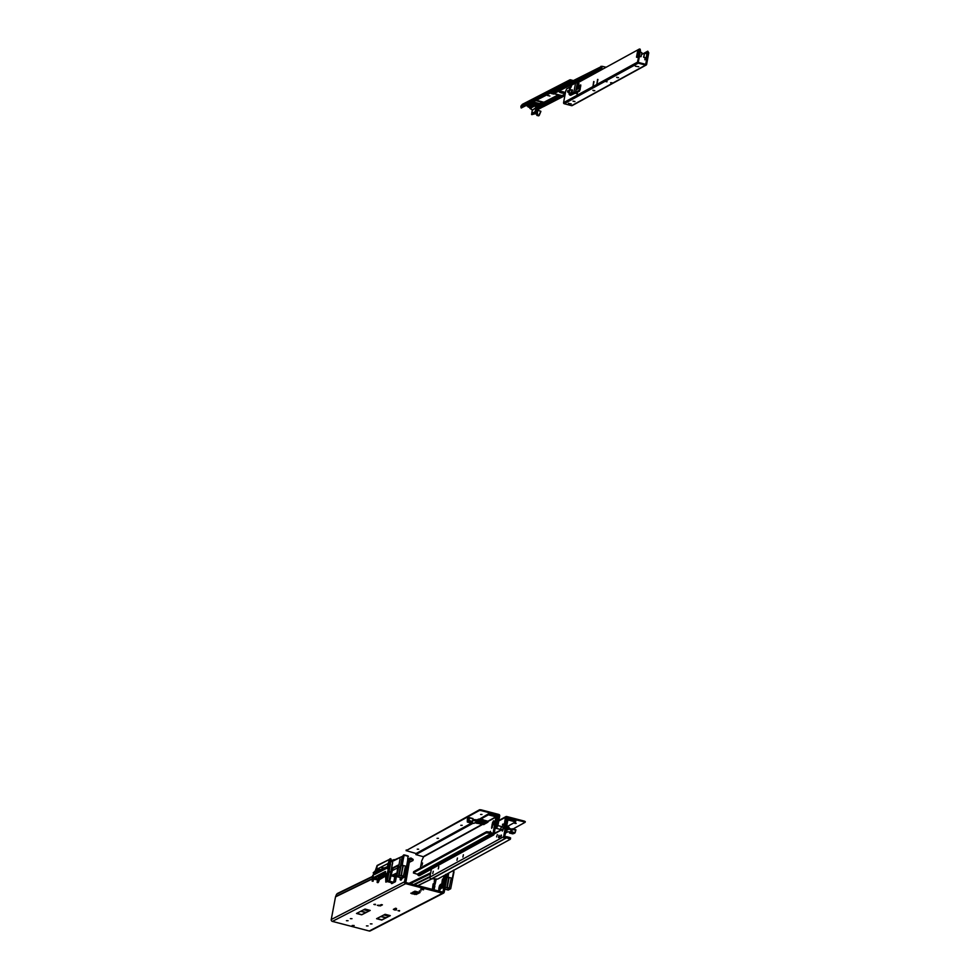 <?xml version="1.0" encoding="UTF-8"?>
<svg xmlns="http://www.w3.org/2000/svg" width="980" height="980" viewBox="0 0 980 980"><rect width="100%" height="100%" fill="white"/><g stroke="black" fill="none" stroke-linecap="round" stroke-linejoin="round"><path stroke-width="1.47" d="M352.163 925.5L354.172 925.537L352.163 925.5M370.379 923.883L371.996 923.907L370.379 923.883M366.447 925.904L368.063 925.929L366.447 925.904M346.442 920.698L348.059 920.722L346.442 920.698M350.375 918.664L351.991 918.689L350.375 918.664M399.497 911.045L398.027 910.714L399.571 910.592M375.352 904.748L373.882 904.418L375.426 904.295M417.48 891.849L415.361 891.286M419.366 890.881L420.996 890.906L419.366 890.881M423.532 889.84L420.591 889.191L423.617 889.375M434.618 881.633L435.622 881.461L435.39 879.918L434.434 880.408L435.5 878.95M439.64 885.455A3.651 1.004 -75.4 0 0 438.966 887.782A3.651 1.004 -75.4 0 0 438.82 889.84L439.15 889.926A3.075 0.845 -75.4 0 0 439.359 890.134L439.849 889.889A3.075 0.845 -75.4 0 0 440.204 889.375L440.632 888.909A3.651 1.004 -75.4 0 0 441.466 884.524L441.135 884.438A3.075 0.845 -75.4 0 0 440.914 884.23L440.424 884.475A3.075 0.845 -75.4 0 0 440.081 884.989L439.64 885.455L440.718 885.736A3.651 1.004 -75.4 0 0 440.045 888.064A3.651 1.004 -75.4 0 0 439.873 889.865M401.065 880.163L400.71 880.065A3.075 0.845 104.6 0 1 400.502 879.844L400.171 879.77A3.651 1.004 104.6 0 1 400.33 877.713A3.651 1.004 104.6 0 1 400.355 877.553M401.224 879.783A3.651 1.004 104.6 0 1 401.396 877.982A3.651 1.004 104.6 0 1 401.42 877.835M409.297 862.314L412.96 860.526L413.168 859.423L411.012 858.027L409.395 858.823L408.427 861.126L404.483 881.816A1.531 1.433 62.7 0 0 405.634 883.654L442.495 893.258A1.531 1.433 62.7 0 0 444.21 892.168L447.713 873.584M412.96 860.526L410.865 859.142L411.073 858.039M410.865 859.142L411.012 858.027L409.395 858.823L410.399 859.325L409.432 861.628L407.876 861.395M443.475 893.16L370.232 930.902A1.531 1.433 -117.3 0 1 369.252 931L332.392 921.396A1.531 1.433 -117.3 0 1 331.24 919.546L335.515 896.872L336.569 894.274L338.186 893.466M402.266 878.056A3.651 1.004 104.6 0 1 401.984 878.827L401.555 879.305A3.075 0.845 104.6 0 1 401.2 879.807L400.71 880.065M409.432 861.628L405.843 882.551L442.948 892.131L446.464 874.27M409.407 861.702L407.815 861.677M408.966 883.36L430.685 872.788M410.302 883.715L430.477 873.891M435.39 879.918L436.321 879.195L435.622 881.461M445.667 874.38L445.079 876.61L443.952 876.818M434.422 880.42L434.667 881.951M440.424 884.475L441.478 884.756A3.075 0.845 -75.4 0 0 441.147 885.259L440.718 885.736M435.267 883.384L435.733 881.424M434.875 886.177A1.911 1.801 -115.1 0 1 434.887 885.908L433.981 890.171M434.385 880.432L434.25 883.286M444.602 878.558L445.079 876.61M442.96 886.925L444.406 879.599M443.744 875.753L443.597 878.472M395.148 908.938L394.487 908.766M411.747 893.699L410.791 893.197L412.666 893.221L416.488 894.471L411.747 893.699L411.87 893.074M396.471 909.967L393.36 909.391L395.454 908.276L396.557 908.521L395.087 909.305L396.484 909.869M379.897 905.312L381.306 904.589L382.408 904.834L380.35 905.912L377.276 905.3L379.897 905.312M417.382 893.919L412.2 892.56L414.908 891.175L420.077 892.523L417.382 893.919L419.44 892.351M365.038 909.073L356.5 913.47L361.681 914.818L370.22 910.42L365.038 909.073M385.115 914.303L376.577 918.701L381.759 920.048L390.297 915.651L385.115 914.303M413.438 891.923L417.48 893.368M395.112 909.281L395.675 908.24M356.806 913.311L361.779 914.659L370.22 910.42M356.745 913.348L361.681 914.818M376.884 918.542L381.882 919.853L390.297 915.651M408.109 859.142L407.729 858.174M377.974 882.625L379.37 878.95L385.618 875.728M396.594 876.549L402.486 878.117L404.875 876.843L407.68 860.991M402.241 865.23L403.111 859.534L402.266 859.583L399.228 875.312L401.053 875.789L402.878 865.708L401.763 865.426L403.221 859.46L402.241 865.23L405.475 866.087L403.405 876.071L401.445 875.557L402.878 865.708M399.228 875.312L402.057 858.076L398.799 874.944M392.625 862.719L391.106 871.294L392.466 868.023L397.966 865.181L396.557 876.573L398.787 875.422M401.028 875.74L404.899 876.806M400.06 858.884L397.28 874.344M400.122 858.823L396.79 875.961M402.033 857.867L401.8 856.63L390.567 861.665L401.886 856.569L402.854 858.848L402.168 859.019L402.278 857.549M389.17 867.815L390.579 861.641L389.195 867.815L387.063 868.562L389.709 858.958L387.749 864.923L390.077 859.007L388.19 868.317M380.105 869.432L376.969 869.187L375.732 873.927L377.312 865.377L374.679 874.479L386.414 868.427L387.333 866.467M375.279 871.379L377.116 865.487L389.55 859.362L377.116 865.475L375.083 871.453M375.303 870.804L373.184 872.911L375.009 871.735M372.743 875.226L372.388 880.322L373.797 873.266L372.363 880.322M372.449 880.432L372.743 878.031M372.915 877.933L385.397 871.49L385.593 874.136L387.357 873.229L385.863 881.608L388.276 869.223L385.863 881.682L388.276 869.223M390.493 863.809L387.713 879.268M390.555 863.748L387.235 880.885M386.243 879.991L385.826 881.608M385.495 871.526L385.826 882.098L387.284 881.596L392.576 882.968L387.284 881.596L385.899 882.086L385.618 874.172M391.106 871.294L389.844 878.166M402.278 858.897L400.747 866.369L402.192 859.497L402.768 859.717M401.053 875.789L403.319 865.512M385.532 871.563L373.846 877.504L372.731 881.094L374.238 877.602L385.581 871.759L374.47 877.909M391.62 870.546L392.343 870.595L390.898 875.838L397.243 872.788M398.199 867.582L392.343 870.595M397.17 873.205L390.898 875.838M392.184 868.415L392.931 868.17L389.893 880.285L392.637 868.55L398.149 865.475L392.221 868.439L389.538 880.212L391.204 871.269M375.952 876.733L375.671 879.342M407.729 860.048L406.577 866.381L407.704 860.636L406.529 866.345L405.451 866.063L403.429 876.083L405.475 866.087M402.927 859.129L402.609 856.765L401.8 856.63M403.368 858.909L404.054 854.915L402.18 856.655L403.723 854.903M402.755 876.267L404.593 876.745L402.204 877.982L402.486 875.899M388.619 880.959L393.715 882.282L395.038 875.508M393.593 876.537L396.998 874.185M397.035 873.989L392.821 876.341M392.735 876.206L392.87 875.446M384.38 868.219L381.049 867.08L388.166 863.417M381.073 867.08L383.707 867.913M383.988 868.047L386.855 866.92M377.018 869.162L381.049 867.08M389.55 859.374L377.802 865.414M378.672 872.42L379.432 869.75L379.395 872.041L380.032 869.909L384.038 868.366M378.047 872.739L378.354 869.468L377.716 869.321L377.374 873.082M377.374 875.998L379.627 877.406M391.277 860.746L391.535 861.751M378.929 875.201L377.9 876.328L379.726 877.541L380.069 874.613M372.376 880.971L373.466 878.068M372.13 881.106L372.657 878.154M401.971 858.958L399.509 871.943M399.068 875.324L400.514 866.442M408.011 855.932L407.668 860.085M406.504 855.601L407.607 855.834M405.843 855.307L404.826 855.038L405.732 855.405M404.838 855.038L404.213 854.952M404.826 855.038L408.415 856.348L404.164 855.221L403.221 859.46M400.918 866.357L399.13 875.299M398.162 865.389L392.466 868.023M393.727 882.331L395.014 881.62L393.715 882.282L388.546 880.983L389.869 880.31L391.498 869.934M388.582 880.983L385.899 882.086L389.489 880.175M396.324 874.846L395.418 881.731L392.576 882.968M376.688 876.353L376.099 877.272M376.969 876.402L375.977 879.428L376.491 877.37L375.94 879.44L373.821 878.166M374.899 878.435L374.605 879.379L374.103 877.86L374.764 878.484M376.92 878.619L377.619 879.219L377.288 882.392L377.753 879.183L375.805 879.526M375.769 879.538L377.704 879.183L377.129 882.417L377.459 879.856M372.633 881.13L373.601 879.06M377.839 875.961L377.153 876.108M390.861 861.592L390.493 858.652L390.652 861.628M391.388 861.824L390.493 858.652M392.478 882.796L387.774 881.571L388.717 881.081L393.397 882.331L392.478 882.796L392.588 882.11M387.823 881.535L393.311 882.306M393.397 882.331L387.798 881.559M389.734 858.982L387.639 864.985M372.523 880.028L372.755 878.791M391.204 869.75L389.391 879.795M402.204 877.982L397.01 876.622L399.509 875.312L402.694 875.961M394.585 860.317L394.107 859.595L394.438 860.391M394.009 859.632L391.461 860.71M380.657 870.105L380.485 871.477M379.444 877.48L378.684 876.769L379.591 877.406M378.464 876.72L378.207 878.178L379.664 877.713L385.593 874.368M378.182 881.829L379.346 878.901L378.182 882.527L377.153 882.453L377.876 882.649M392.502 882.956L391.449 883.495L391.265 882.625L391.78 883.617L395.418 881.718L396.79 874.613M378.207 878.178L378.427 878.778L385.606 875.079M378.427 878.778L377.729 882.466M405.414 866.369L406.577 866.381M396.937 874.528L393.495 876.5M380.338 877.076L380.522 875.471L385.581 872.861M376.504 879.709L376.712 878.925L377.619 879.219M376.675 878.901L377.753 879.183M376.491 877.37L376.969 876.389M408.072 859.068L407.974 860.379M385.618 876.022L379.664 879.121L378.562 881.939L378.978 879.513M394.266 859.644L394.83 860.195L394.058 859.595L391.412 860.697M394.168 859.779L394.854 860.183M392.711 860.06L392.196 861.408L392.429 860.232L391.486 860.722M407.999 869.162L407.827 870.105M444.234 881.363A1.911 1.801 -115.1 0 1 444.246 881.094L444.148 879.746M444.344 879.648L443.499 879.624L442.029 887.562L442.899 886.68L441.784 887.88L443.254 879.379L444.332 879.415L443.511 879.244L443.928 878.362L443.193 879.072L441.674 887.574M444.577 878.545L445.091 877.272M435.108 884.291L435.194 883.507L434.863 884.475L433.907 884.205L434.299 883.36L434.802 884.56M435.23 883.36L435.365 882.233L434.593 883.348M445.128 887.28L446.843 887.721L448.668 877.651L447.554 877.357L448.264 873.278M448.277 890.048L444.773 889.142L448.277 890.048L450.69 888.75L452.454 879.807M448.73 873.021L448.032 877.161L449.11 877.443L447.235 887.5L450.69 888.75M449.06 877.443L451.241 878.007L449.171 888.052L447.211 887.537L448.668 877.651M453.532 871.98L452.368 878.313L453.495 872.567L452.319 878.288L451.241 878.007L449.22 888.015L451.266 878.019M448.632 887.941L450.384 888.689L447.995 889.914L448.277 887.843M440.535 888.958L440.829 887.451M443.107 879.538L441.355 888.101L442.005 888.174L441.245 887.794L443.291 879.391M443.095 886.484L441.784 887.88L442.666 887.758M433.748 884.364L432.682 889.828M432.413 889.754L433.687 884.34M443.658 878.497L442.446 879.158L443.94 878.533M442.335 879.893L441.172 887.831L442.066 887.954M434.41 883.201L433.099 883.985L432.327 889.742L433.221 884.622M433.43 884.107L432.78 889.852L433.822 883.972M446.966 887.794L448.448 888.039M453.899 871.073L453.52 870.118M451.204 878.313L452.368 878.313M453.863 871L453.765 872.323M452.405 879.783L453.961 872.102M481.18 819.709L483.201 820.15L481.18 819.709M483.238 819.672L481.254 819.292M475.521 822.931L477.174 823.359M490.49 832.461L490.441 831.334L489.853 832.302M492.622 822.833L493.369 821.363L492.622 822.833M492.45 822.931L493.504 820.848L492.573 824.376L492.45 822.931M492.364 823.641L491.666 828.321L492.965 824.474M422.049 865.193L422.539 862.976L422.049 865.193M472.96 823.31L415.888 854.597L423.593 856.802L421.755 860.746L420.42 867.974M486.815 820.909L487.942 821.424M480.384 819.231L488.408 814.833L495.978 816.806L492.989 833.956L491.874 833.086A1.348 1.25 61.3 0 0 491.176 832.645L488.138 831.848L487.93 832.951L490.98 833.747L417.223 874.185L413.413 872.984L413.609 871.882M472.029 822.82L416.096 853.507L415.888 854.597M488.408 814.833L488.616 813.731L496.174 815.703A1.348 1.25 -118.7 0 1 497.191 817.308L494.055 834.237A1.348 1.25 -118.7 0 1 491.874 834.752L490.98 833.747M488.616 813.731L479.477 819.133M481.156 821.497L479.661 822.477L477.579 821.387M477.885 822.012L479.367 821.032M488.138 831.848L486.325 831.824L413.683 871.673M486.325 831.824L486.129 832.927L413.474 872.764M486.129 832.927L487.93 832.951M492.671 834.029L418.117 875.201L417.223 874.185M487.379 822.49L483.667 824.548M418.117 875.201A1.348 1.25 61.3 0 0 419.697 875.544L493.455 835.095M432.756 873.584L433.27 871.306L432.756 873.584M438.293 868.905L438.807 866.614L438.293 868.905M456.95 860.317L457.464 858.039L456.95 860.317M462.891 857.059L463.405 854.781L462.891 857.059M501.16 835.781L500.609 836.712L501.16 835.781M500.682 836.773L501.111 835.095M499.433 836.724L498.869 837.667L499.433 836.724M498.943 837.716L499.384 836.05M501.442 835.23L501.037 836.81M499.714 836.185L499.298 837.765M498.477 837.557L498.979 835.266L498.477 837.557M500.56 836.406L501.184 835.009M507.04 824.376L506.427 827.659M508.044 819.954L515.615 821.926L507.579 826.324M515.615 821.926L515.811 820.823L508.252 818.851A1.348 1.25 61.3 0 0 506.758 819.807L503.634 836.736A1.348 1.25 61.3 0 0 505.435 838.28L506.599 837.814L510.347 839.235L437.693 879.085L431.678 878.729A1.348 1.25 -118.7 0 1 429.865 877.186L413.915 884.94M507.836 820.089L504.7 837.018L506.011 836.773A1.348 1.25 -118.7 0 1 506.807 836.712L509.845 837.508L509.649 838.611M510.617 837.925L510.409 839.027L509.845 837.508M431.359 869.138L429.865 877.186L503.634 836.736M496.591 836.908L497.338 834.556L496.591 836.908M502.25 829.521L502.311 831.089L503.291 828.945M417.247 849.182L418.619 849.195L417.247 849.182M437.043 838.329L438.428 838.341L437.043 838.329M460.808 825.307L462.18 825.319L460.808 825.307M480.604 814.454L481.988 814.466L480.604 814.454M491.935 814.601L489.081 813.853M480.886 810.546L479.441 810.472L479.575 809.737L481.021 809.811L480.886 810.546L498.71 815.201L497.166 825.552L497.877 825.736L495.17 828.198M479.441 810.472L406.173 850.628L416.096 853.519M481.021 809.811L498.845 814.466A1.151 1.066 -118.7 0 1 499.702 815.838L497.877 825.736M479.575 809.737L406.173 850.628M497.301 827.034L495.292 827.561M495.696 825.368L496.382 821.693M496.591 826.851L497.166 825.552M495.341 828.112L500.596 829.484L501.368 826.508L497.901 825.601M514.818 823.372L516.203 823.384L514.818 823.372M510.445 819.427L513.287 820.162M513.03 828.982L525.145 822.306L524.521 821.154L506.697 816.512A1.151 1.066 -118.7 0 0 505.423 817.332L503.732 828.713L494.104 833.992M524.521 821.154L525.109 822.22M507.665 831.922L505.411 833.159M524.386 821.889L506.146 817.467M503.732 828.713L494.226 833.343M503.01 828.529L503.585 827.218M503.181 823.996L502.201 827.096L503.181 823.996M506.562 817.247L504.308 827.414M506.035 828.308L506.88 827.99L506.158 828.418M509.955 831.763L512.001 830.599L509.073 829.056L508.73 826.961L507.959 827.426L509.147 827.683M505.68 831.714L510.654 831.947M511.964 830.562L512.136 829.644L509.233 828.149M512.136 829.644L511.989 830.587L512.16 829.68M505.839 830.832L509.073 829.056L508.375 828.137M506.023 829.84L509.257 828.039M507.444 826.287L508.057 826.446A1.078 1.004 -118.7 0 1 508.73 826.961M506.525 828.112L507.959 827.426L506.476 828.235M506.758 827.071L507.885 827.365M511.095 832.706L513.104 833.086L511.095 832.706M511.266 832.657L512.944 832.963M512.454 833.527L514.892 832.939L515.602 829.95L511.964 829.57M511.756 830.746L511.597 831.591L514.978 832.927L515.921 829.84L515.186 832.535M511.217 829.166L515.921 829.84M514.917 832.939L513.949 833.49L514.978 832.927L511.401 832.032L509.551 833.049L509.649 831.898M509.514 833.049L512.675 833.845L509.514 833.049M512.712 833.821L513.949 833.49M481.18 819.439L479.98 819.133A1.078 1.004 61.3 0 0 479.196 819.268L477.86 820.922L472.666 820.615M472.985 820.444L472.838 819.709M471.27 822.428L473.952 823.372L478.534 820.848M487.379 822.526L479.808 820.052L478.73 820.738L478.191 819.942L473.279 819.525L473.107 820.444M479.098 820.505L478.559 819.709M474.994 822.796L483.875 824.596M485.933 823.347L482.748 823.42L484.194 822.612L486.423 823.077M487.954 822.171L487.415 821.069L483.226 819.978M478.583 820.823L483.152 822.122L481.168 823.2L476.366 822.048M482.258 821.791L480.31 822.122M479.735 820.052L479.196 819.268L477.86 819.99L478.926 819.403M477.713 820.076L478.62 819.88M477.86 820.922L473.952 823.372M477.162 819.917L478.118 819.39L477.615 819.966M478.118 819.39A0.956 0.894 -118.7 0 1 478.975 819.145M478.338 819.219L477.101 819.893A0.956 0.894 -118.7 0 1 477.382 819.795M470.768 822.183L468.795 821.681L470.768 822.183M468.979 821.632L470.657 821.938M468.085 818.043L467.926 818.729L468.158 818.043M468.906 820.481L472.519 821.412L472.997 818.839L469.457 817.92L468.832 820.934L467.301 821.975L468.93 820.628L468.318 818.79L468.869 820.566L469.383 817.908M469.04 817.626L467.374 819.305L468.526 817.59L467.583 818.116L467.387 822.061L470.474 822.857L472.323 821.84L468.746 820.836M469.31 817.602L472.997 818.839M469.089 817.541L472.96 818.545M467.387 822.061L470.437 822.869M553.761 94.056L551.373 93.529L553.761 94.056M547.502 95.477L549.89 96.016L547.502 95.477M553.97 91.299A1.151 1.078 -117.3 0 1 553.712 92.096L553.406 92.439A0.772 0.711 62.7 0 0 553.81 93.7L601.01 69.384A0.772 0.711 -117.3 0 1 600.593 68.122L600.899 67.779A1.151 1.078 62.7 0 0 601.108 66.677L568.89 82.835A1.151 1.078 -117.3 0 1 569.098 81.732L568.547 81.205L569.478 80.14A1.151 1.078 -117.3 0 1 570.507 79.821L573.312 80.556M521.225 108.021L569.098 83.508L568.192 83.043A1.923 1.788 -117.3 0 1 568.547 81.205L521.348 105.522A1.923 1.788 62.7 0 0 521.005 107.347L568.192 83.043L568.412 83.704L521.225 108.021L521.005 107.347M572.32 81.071L570.127 80.593L569.098 81.732M527.816 106.085L526.125 105.644M569.098 83.508L568.412 83.704M569.772 79.907L522.585 104.223A1.151 1.078 62.7 0 0 522.291 104.456L521.348 105.522M543.337 106.722L564.884 95.624M565.043 94.729L543.778 105.681M559.47 91.642A3.075 0.711 -169.3 0 0 559.311 91.814A3.075 0.711 -169.3 0 0 561.76 93.002A3.075 0.711 -169.3 0 0 565.191 93.137A3.075 0.711 -169.3 0 0 565.35 92.965A3.075 0.711 -169.3 0 0 562.888 91.777A3.075 0.711 -169.3 0 0 559.47 91.642M559.825 91.532A3.075 0.711 -169.3 0 0 564.958 92.512M580.405 81.365A3.075 0.711 -169.3 0 0 579.131 81.512A3.075 0.711 -169.3 0 0 578.972 81.683A3.075 0.711 -169.3 0 0 579.192 82.026M553.81 93.7L561.748 95.771A0.772 0.711 62.7 0 0 562.238 95.709L565.142 94.215M600.985 66.297L601.793 66.469A1.923 1.788 62.7 0 1 601.451 68.306L601.585 69.752M562.471 92.377L563.39 91.9M601.634 68.772L602.957 69.004M606.142 67.252L602.235 66.322L601.659 68.661M532.042 102.998L528.036 104.958L527.902 106.734L529.58 107.383L534.051 105.081L529.616 107.592L534.088 105.289L536.55 107.138L534.798 105.963L529.972 108.449L532.63 110.177L536.195 107.322L534.553 113.643L534.517 112.038L537.518 110.373L540.384 111.095M536.746 113.104L534.541 113.704L536.538 112.7L536.856 115.358L538.535 115.861L540.862 111.304L537.199 110.262L540.372 111.095L537.199 110.262L535.741 110.985L536.55 107.138L532.41 110.152L531.577 114.464L533.892 112.48L534.945 113.827L536.685 113.019L534.994 113.827M539.306 115.236L540.862 111.487L539.061 115.603L537.53 114.734L536.905 115.432L539.061 115.603L537.334 115.113L537.518 110.434L535.766 110.948L537.114 110.311M541.217 101.528L536.428 100.34M531.662 102.79L532.802 104.75L528.33 107.053L527.804 106.208L532.618 103.733L532.838 102.594L532.324 103.133M538.547 109.086L542.614 107.041L541.401 106.624L542.651 106.955L543.582 105.607M530.009 103.647L532.446 102.324M537.285 103.917L536.783 104.652L537.444 104.823L542.43 102.153L543.569 102.447L543.618 103.598L540.936 104.799L540.727 105.901L543.618 103.598M536.219 111.059L537.065 107.702L535.815 110.948M538.633 110.642L537.983 107.935L538.204 110.532M541.401 106.624L538.498 107.739M543.557 102.153L544.341 103.378L543.557 102.153L541.217 101.589M532.593 102.275L533.193 104.493L536.55 107.579M532.03 102.606L532.495 103.463M543.9 105.583L544.488 103.329M534.933 103.267L539.11 103.451L533.488 101.969L534.762 103.292M539.147 103.451L539.931 103.647M533.243 102.741L533.965 103.121L533.108 103.451M540.054 103.586L543.533 102.533L535.974 100.573M539.404 105.656L543.68 102.765L539.392 105.656M540.593 105.963L543.337 104.578L542.724 106.526M533.953 112.565L531.638 114.55L534.847 113.803M537.285 103.88L538.608 103.525M538.167 103.88L536.783 104.652L537.444 104.823M537.065 107.898L537.481 110.336L537.028 108.021M565.105 94.423L544.096 105.472L543.863 104.493L544.378 105.044M534.872 113.815L531.846 114.648L531.76 113.484L537.457 110.593L537.432 114.746M532.312 110.017L531.662 113.974M541.242 106.955L543.055 106.722M533.316 102.055L533.181 104.039L543.079 106.404L533.193 104.101L533.316 102.055L534.762 103.353L533.255 104.052M538.657 105.044L537.579 104.762L538.804 105.276L541.168 104.064L538.547 105.436M535.68 110.348L536.146 111.095M532.324 109.956L529.641 107.469M540.911 107.065L538.547 107.702L540.629 107.396M537.089 103.892L538.914 103.525M534.431 103.954L535.362 103.525M534.945 113.827L533.904 112.516M535.435 105.705L540.017 106.955M538.106 110.507L537.947 107.506M537.114 107.751L536.244 110.507L537.187 107.396L537.983 107.604M535.778 113.974L536.709 113.496M576.228 92.879L577.318 94.693L577.232 92.353M593.709 81.548L592.998 86.032L594.027 81.634M597.604 79.404L596.894 83.9L597.923 79.49M574.929 101.491L573.08 101.148M594.738 90.638L592.888 90.295M618.49 77.616L616.641 77.273M568.363 103.304L571.303 103.954L568.363 103.304M574.893 101.602L573.055 101.197L574.893 101.602M593.488 90.687L594.75 90.687L593.488 90.687M617.253 77.665L618.503 77.665L617.253 77.665M639.732 50.495L639.45 49L640.161 49.184L640.442 50.678L639.732 50.495L637.735 61.238L638.384 62.426L645.771 64.362L647.768 51.168L641.569 54.574M637.735 61.238L637.576 62.108A0.882 0.821 61.3 0 0 638.237 63.161L605.579 81.071L607 81.45M605.64 81.279L605.64 81.279A0.882 0.821 -118.7 0 1 605.077 81.34L606.938 81.83M610.638 82.688L612.966 82.994L645.636 65.097A0.882 0.821 61.3 0 0 646.616 64.46L648.76 52.847L648.05 52.663M610.614 82.785L612.476 83.276A0.882 0.821 -118.7 0 1 611.986 82.933L611.802 82.7M638.237 63.161L645.636 65.097M646.212 65.023L572.21 105.583A0.882 0.821 -118.7 0 1 571.634 105.656L564.235 103.733A0.882 0.821 -118.7 0 1 563.574 102.667L565.73 91.054L566.685 88.886L570.47 86.816M638.74 66.75L635.346 66.187L638.74 66.75M637.931 56.558L637.306 56.901M647.768 51.168L648.76 52.847M645.085 57.979L644.865 59.829L646.286 58.151L647.266 52.614L645.992 53.398M645.795 58.163L645.551 59.462M577.404 92.647L577.232 93.553M578.457 84.084L578.47 85.003L578.457 84.084M578.384 83.949L578.996 83.619L578.396 85.37L578.935 83.79M569.735 89.793L569.637 88.543L569.013 90.822M570.164 88.433L570.74 85.64L575.554 83.067L573.839 92.243L575.664 93.149L579.474 91.152L570.581 95.305L569.564 94.876L574.023 93.063L575.272 93.394M637.968 55.983L637.686 57.048L636.498 57.195L637.514 51.707L638.948 50.446L637.968 55.983M637.233 57.293L638.96 50.997M638.458 61.422L640.442 50.678M578.041 82.663L639.45 49M576.693 92.635L577.637 94.252M571.107 95.097L571.806 94.815M647.131 53.582L644.509 53.398L643.836 57.061L646.286 58.151M644.583 53.251L643.591 57.195L646.31 58.273M640.222 51.891L641.912 52.724L641.055 56.632L639.401 56.289M640.92 56.669L639.364 56.485M574.268 92.928L573.839 92.243L575.481 92.328L577.318 83.092L577.428 86.669L580.074 85.922L578.996 90.454L575.481 92.328L575.664 93.149M571.254 86.424L571.463 85.321L571.193 86.436M571.377 86.387L570.923 87.428L571.377 86.387M577.502 88.482L577.943 87.808M578.666 87.245L578.47 88.629L578.947 87.747M578.8 87.735L577.759 88.788M579.903 86.558L578.96 88.445M577.134 89.425L576.62 89.045L577.318 88.763L576.595 89.731L577.208 89.339M577.918 85.211L578.188 83.741L577.918 85.211L577.159 85.162M578.996 90.454L579.437 91.14L580.111 89.633L580.736 84.905L579.474 91.152M577.428 83.692L578.151 83.741L578.065 82.663L578.188 83.741M573.594 92.365L569.147 94.19L569.968 94.717M578.445 88.445L577.649 88.702L578.457 88.384M571.352 85.395L570.887 86.632M577.196 83.153L575.824 82.7L577.318 83.092M569.392 92.867L569.564 94.876M536.538 112.7L536.844 115.371M435.23 879.085L436.161 879.33M336.569 894.274L372.89 876.598M408.121 859.436L409.395 858.823M335.613 896.577L372.523 878.607M380.877 874.54L385.581 872.249M401.126 880.016L400.502 879.844M335.515 896.872L372.474 878.876M380.828 874.822L385.581 872.506M331.24 919.546L404.483 881.816M429.975 876.586L413.205 884.756M432.903 878.276L417.75 885.651M444.969 876.647L444.749 875.214M443.793 875.728L444.001 877.137M439.15 889.926L439.775 890.085M440.081 884.989L441.147 885.259M434.446 882.257L435.145 882.441M434.544 882.049L435.279 882.233L434.973 883.286L435.341 882.208M443.781 877.443L444.491 877.627M443.879 877.235L444.614 877.419M433.001 878.301L417.848 885.687M332.392 921.396L405.634 883.654M442.495 893.258L369.252 931M418.656 892.143L417.198 892.903M380.522 904.981L380.35 905.912M378.795 905.165L378.672 905.802M395.259 909.452L395.136 910.102M394.45 908.791L394.242 909.869M363.788 909.722L368.676 910.996L363.788 909.722M361.02 911.143L365.859 912.405L361.02 911.143M360.714 911.302L365.552 912.564L360.714 911.302M383.854 914.952L388.754 916.227L383.854 914.952M381.085 916.374L385.924 917.635L381.085 916.374M380.779 916.533L385.618 917.795L380.779 916.533M381.857 919.889L376.822 918.579M414.613 894.446L414.736 893.76M380.73 875.361L380.926 874.16M398.541 867.471L400.305 866.553M402.486 878.117L396.557 876.573L398.321 867.582M388.974 872.396L390.885 871.404M374.752 874.43L377.116 865.487M387.541 873.119L388.766 872.506M389.526 879.489L392.478 863.013L389.391 879.869M402.192 859.497L402.939 858.86L402.241 858.958M397.231 872.861L391.424 875.789M407.937 861.028L408.17 860.158M397.304 876.512L402.131 877.774L404.274 876.671M401.898 858.174L398.811 875.03M390.996 858.946L391.437 861.8L390.996 858.946M381.514 867.398L380.767 867.3M382.029 867.484L381.392 867.704M381.735 867.741L382.555 867.815M376.81 876.292L378.684 876.769L376.81 876.292M373.062 881.277L373.699 878.791L372.572 881.167M375.487 879.489L374.605 879.379M398.284 867.092L398.321 866.467M398.137 865.377L398.321 866.479M392.662 868.55L391.988 870.056M387.798 864.936L387.517 868.66M374.862 871.735L373.184 872.911M388.288 868.954L387.37 873.217M392.686 862.657L389.342 879.587M397.133 876.598L399.436 875.41L401.359 875.777M392.588 860.146L393.985 859.681M385.606 875.667L379.346 878.901M396.275 874.87L395.014 881.62M381.367 869.75L381.281 871.073M395.381 881.412L395.785 879.869M381.293 871.061L381.379 869.738L381.293 871.061M377.851 882.404L378.562 881.939M379.432 879.636L385.618 876.034M396.925 874.54L393.446 876.328M407.717 855.895L406.639 855.516M408.048 869.983L408.035 869.015L407.864 869.897M440.62 885.969L441.453 885.54M440.461 886.422L441.404 885.932M441.441 885.614L440.596 886.043M435.194 882.282L435.108 883.323M434.593 883.201L435.316 883.568L434.152 884.438L433.123 889.95M447.995 889.914L444.785 889.081M453.789 870.252L453.458 872.029M444.822 888.897L447.921 889.705L450.065 888.603M447.934 877.161L448.632 873.082M434.299 883.36L433.123 884.94M444.577 877.455L444.467 878.509L444.687 877.382M442.568 879.795L441.319 888.088M441.784 887.88L443.168 879.158M441.858 888.248L441.172 887.868M432.854 889.877L433.907 884.205M444.454 879.489L443.928 878.362L442.446 879.17M435.316 883.544L434.581 883.188M441.282 886.716L440.216 887.255M440.167 887.464L441.233 886.912M441.159 887.268L440.094 887.819L441.159 887.28M492.573 824.376L493.43 824.535L494.079 821.056M494.165 821.02L493.246 824.548M492.83 825.246L491.923 825.013M481.805 824.572L423.458 856.569M495.978 816.806L488.285 821.02M486.827 831.726L486.619 832.829M491.874 833.086L417.321 874.258M482.185 824.67L423.593 856.802M496.125 817.038L488.016 821.473M492.389 827.242L491.556 827.022M480.898 821.791L479.122 821.326M504.32 827.341L504.97 823.813M504.663 826.789L505.215 824.633M506.599 837.814L432.841 878.264M506.011 836.773L506.488 837.827L432.731 878.276M504.957 837.239L505.435 838.28L431.678 878.729M506.758 819.807L505.594 820.444M502.189 829.803L503.034 830.023M498.71 815.201L496.897 816.181M498.992 815.654L497.154 816.659M505.423 817.332L498.759 820.983M502.458 824.388L503.071 824.548M512.062 828.749L515.75 829.705M483.667 823.629L483.814 822.82M481.168 823.2L481.339 822.293M480.69 823.176L480.862 822.269M467.374 819.268L468.538 817.577M467.362 819.329L467.301 821.975L467.583 818.116L468.648 817.504M543.876 102.288L558.539 94.742M570.029 80.666L569.478 80.14L522.291 104.456M544.133 104.235L561.209 95.44M544.059 102.594L559.053 94.876M561.748 95.771L565.178 93.994M569.013 83.214L601.793 66.469M553.712 92.096L600.899 67.779M553.406 92.439L600.593 68.122L601.144 68.649M562.704 92.414L563.586 91.961M543.508 103.66L543.337 104.578M543.41 104.689L543.079 106.404M539.931 106.955L540.678 106.526L535.092 105.068L536.942 106.796L540.102 106.943M535.129 104.983L540.715 106.44L538.424 107.175M538.375 107.175L536.991 106.808M543.618 105.399L542.651 106.955M541.205 106.857L538.498 108.547M533.193 104.493L534.406 104.897L532.802 104.75L532.716 103.733M534.86 105.889L534.553 104.995M533.475 102.043L534.749 103.353M542.32 102.324L535.852 100.634M533.132 103.317L534.21 102.876M535.056 105.522L538.363 107.114L540.593 106.955M539.882 106.967L535.668 105.865M534.823 104.468L536.366 103.77M534.896 103.415L533.414 104.101M533.757 104.186L535.496 103.537M536.464 103.831L534.994 104.505M536.918 103.929L535.35 104.603L536.881 103.929M543.643 105.313L543.349 106.502M543.557 102.092L544.035 102.912M541.254 106.881L540.543 107.579M536.942 106.796L535.068 105.472M533.193 104.101L542.785 106.538M564.235 103.733L605.077 81.34M612.476 83.276L571.634 105.656M646.849 53.41L646.126 53.226M645.44 59.523L644.828 59.364M563.574 102.667L637.576 62.108M636.498 57.195L637.11 57.355M637.514 51.707L638.237 51.891M637.808 51.058L638.519 51.242M637.723 60.65L638.433 60.834M638.335 57.342L639.046 57.526M638.592 56.607L639.315 56.791M646.163 58.053L646.971 53.655M567.616 90.846A2.266 0.625 -75.4 0 0 567.69 91.704A4.386 1.213 -75.4 0 0 569.331 90.834A2.266 0.625 -75.4 0 0 569.772 89.695L569.821 89.78A4.447 1.225 104.6 0 1 567.53 91.005L567.788 90.76M569.919 93.014A5.17 1.433 -75.4 0 0 572.443 90.736L572.026 90.491A4.79 1.323 104.6 0 1 570.078 93.063L568.204 92.524A4.741 1.311 -75.4 0 0 570.127 89.964L572.112 90.234M572.443 90.736L572.259 89.817M570.042 89.388L571.009 85.272L575.824 82.7L577.526 82.81M580.074 85.922L580.834 85.971M579.964 85.321L577.428 86.669M579.388 89.584L580.148 89.633M569.343 92.855L569.074 94.264L570.042 95.17M569.392 90.724L568.388 91.9A4.091 1.127 104.6 0 1 568.045 91.52L568.731 91.679M570.188 89.768L571.842 90.197L570.176 89.388L569.331 90.834M567.812 92.034A4.741 1.311 -75.4 0 0 568.204 92.524L567.543 91.189M567.69 91.704L567.984 90.772L569.184 91.067M567.53 91.005L569.282 90.895M401.163 879.918L400.367 879.709M439.016 889.779L439.812 889.987M395.222 908.546L395.087 909.305M337.243 893.564L372.915 876.194M408.121 859.056L410.057 858.113M392.331 861.481L401.837 856.581M372.18 881.167L372.743 875.25M375.316 870.767L374.875 871.771M382.543 867.827L383.339 868.158M390.873 862.057L392.331 861.334M397.17 873.229L391.743 876.034M401.188 875.863L403.123 876.071M395.565 881.057L395.871 879.415M402.658 876.096L404.544 876.745M441.404 885.969L440.461 886.459M433.087 883.985L434.422 883.201M447.395 887.611L448.913 888.003M448.558 888.211L450.335 888.676M494.214 821.032L493.504 820.848M479.575 822.49L477.787 822.024M505.435 824.511L504.504 827.022M507.371 818.949L505.705 819.868M406.112 850.701L406.247 849.966M525.28 821.571L525.145 822.306M498.845 820.493L505.937 816.597M473.879 823.408L478.644 820.799M571.842 81.487L571.071 81.708M561.479 95.501L554.545 93.7M529.616 107.592L529.972 108.449M527.804 106.208L527.938 104.713M538.559 109.258L543.398 106.538M529.58 107.383L528.33 107.053M538.498 108.596L540.531 107.592M533.782 104.186L535.35 103.525M533.365 102.116L533.047 103.806M637.931 55.983L638.764 51.499M576.62 89.045L576.559 89.731M578.629 87.453L577.845 87.869M577.845 87.673L577.465 88.445M579.854 86.485L579.192 86.853M570.813 86.644L570.875 87.343"/></g></svg>
